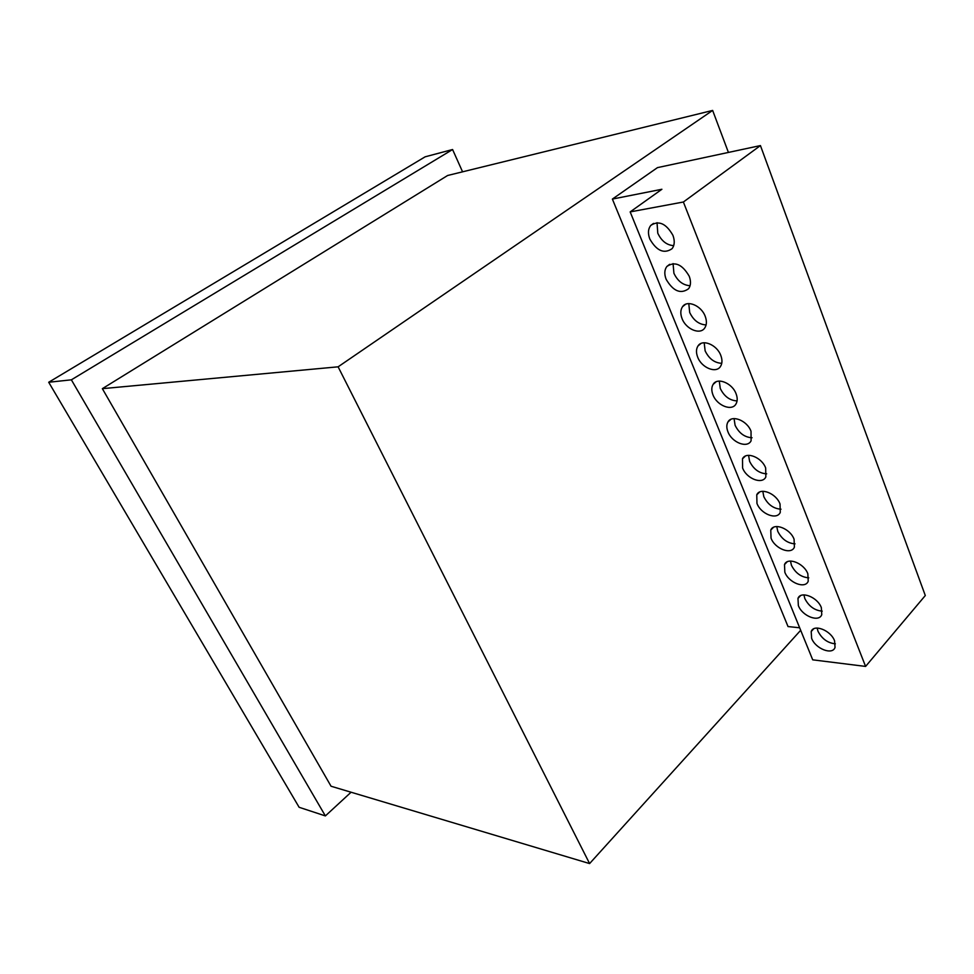 <?xml version="1.0" encoding="UTF-8"?>
<svg xmlns="http://www.w3.org/2000/svg" width="974" height="974" viewBox="0 0 974 974"><rect width="100%" height="100%" fill="white"/><g stroke="black" fill="none" stroke-linecap="round" stroke-linejoin="round"><path stroke-width="1.46" d="M834.584 640.843C830.871 630.348 813.692 623.64 811.196 631.554L811.622 638.299C815.348 648.721 832.539 655.514 835.035 647.393L834.584 640.843M817.137 628.047L817.965 631.201C821.91 638.847 827.705 643.059 835.375 643.826M821.35 607.654C817.6 597.099 800.677 590.512 797.974 598.413L798.363 605.584C802.113 616.067 819.073 622.727 821.764 614.606L821.35 607.654M803.927 594.883L804.828 598.56C808.785 606.266 814.581 610.467 822.214 611.161M807.848 573.808C804.074 563.179 787.406 556.714 784.496 564.591L784.837 572.201C788.623 582.756 805.328 589.294 808.225 581.186L807.848 573.808M790.486 561.061L791.436 565.273C795.393 573.041 801.176 577.229 808.773 577.838M794.078 539.255C790.279 528.578 773.892 522.234 770.763 530.063L771.043 538.159C774.866 548.764 791.29 555.18 794.394 547.12L794.078 539.255M776.777 526.532L777.763 531.329C781.72 539.133 787.491 543.322 795.052 543.857M780.028 503.996C776.205 493.282 760.122 487.037 756.761 494.804L756.968 503.424C760.816 514.077 776.935 520.384 780.271 512.373L780.028 503.996M762.812 491.298L763.823 496.691C767.78 504.544 773.514 508.708 781.026 509.207M765.674 468.007C761.826 457.269 746.084 451.12 742.492 458.791L742.602 467.983C746.474 478.672 762.277 484.869 765.844 476.943L765.674 468.007M748.58 455.333L749.603 461.347C753.535 469.224 759.233 473.388 766.696 473.839M751.027 431.263C747.168 420.512 731.778 414.437 727.943 421.998C726.446 424.688 726.446 427.951 727.943 431.811C731.839 442.513 747.289 448.624 751.088 440.808L751.027 431.263M734.067 418.601L735.09 425.285C738.998 433.174 744.647 437.338 752.05 437.752M736.064 393.739C732.192 382.989 717.193 376.987 713.114 384.401C711.422 387.238 711.373 390.732 712.968 394.872C716.888 405.574 731.949 411.612 736.003 403.93C737.574 401.154 737.598 397.757 736.064 393.739M719.275 381.09L720.273 388.468C724.157 396.369 729.757 400.521 737.074 400.923M720.784 355.4C716.913 344.674 702.327 338.733 697.993 345.965C696.081 348.972 695.984 352.698 697.688 357.166C701.609 367.855 716.28 373.821 720.577 366.309C722.355 363.375 722.416 359.735 720.784 355.4M704.178 342.763L705.139 350.871C708.987 358.773 714.526 362.925 721.758 363.326M705.176 316.233C701.292 305.556 687.157 299.663 682.567 306.664C680.412 309.842 680.242 313.823 682.08 318.644C686.013 329.309 700.233 335.214 704.786 327.909C706.795 324.805 706.929 320.909 705.176 316.233M688.788 303.596L689.689 312.484C693.488 320.361 698.967 324.512 706.101 324.926M689.215 276.214C682.238 264.283 674.787 261.044 666.849 266.486C664.402 269.822 664.171 274.096 666.131 279.295C673.192 291.263 680.692 294.404 688.618 288.706C690.895 285.443 691.09 281.267 689.215 276.214M673.071 263.577L673.911 273.268C677.661 281.121 683.054 285.272 690.079 285.711M672.912 235.306C666.143 223.496 658.777 220.185 650.815 225.384C648.063 228.89 647.734 233.456 649.841 239.08C656.695 250.939 664.098 254.141 672.072 248.687C674.641 245.241 674.921 240.785 672.912 235.306M657.036 222.669L657.779 233.2C661.48 241.016 666.776 245.168 673.691 245.643M351.078 792.227L325.377 815.92L299.128 807.288L48.7 382.258L425.114 156.826L452.581 149.521L462.565 171.814M728.418 152.431L712.639 110.427L338.112 366.821L589.599 863.573L800.677 630.288M799.654 627.78L788.027 626.562L612.378 199.073L657.474 167.625L760.438 145.576L683.383 202.008L630.166 211.906L661.894 189.273L612.378 199.073M325.377 815.92L71.37 379.823L48.7 382.258M71.37 379.823L452.581 149.521M712.639 110.427L447.626 175.49L102.355 388.663L331.05 786.237L589.599 863.573M338.112 366.821L102.355 388.663M683.383 202.008L865.594 666.423L925.3 595.54L760.438 145.576M865.594 666.423L812.718 659.836L630.166 211.906M813.582 628.887L811.196 631.554M800.47 595.723L797.974 598.413M787.089 561.876L784.496 564.591M773.453 527.348L770.763 530.063M759.537 492.089L756.761 494.804M745.341 456.112L742.492 458.791M730.853 419.368L727.943 421.998M716.048 381.832L713.114 384.401M700.927 343.505L697.993 345.965M685.489 304.338L682.567 306.664M669.698 264.307L666.849 266.486M653.542 223.387L650.815 225.384"/></g></svg>

